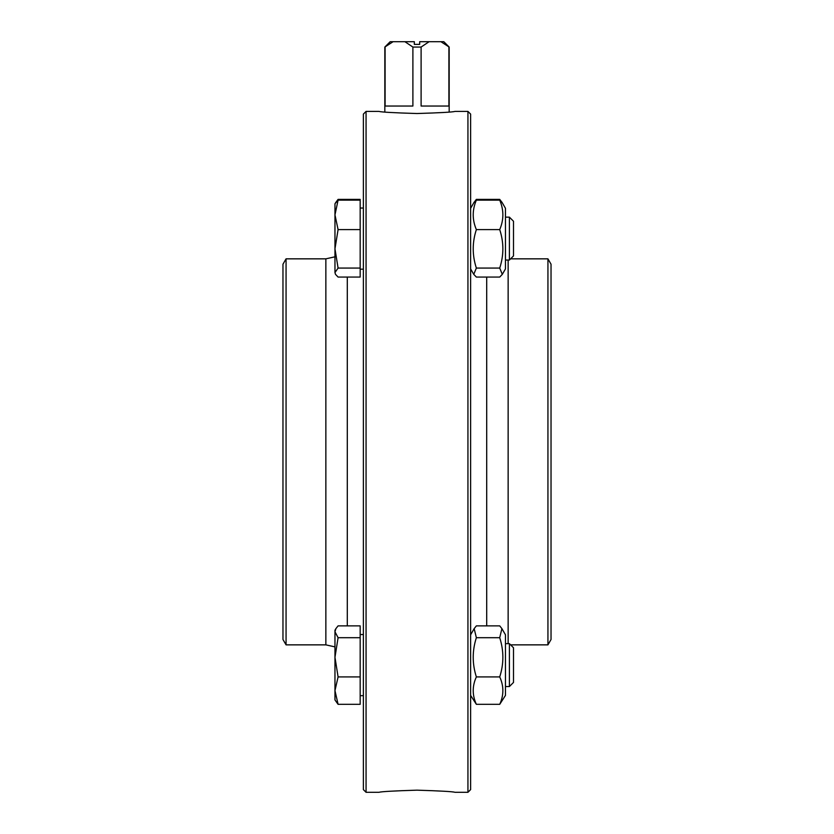 <?xml version="1.0" encoding="UTF-8"?>
<svg xmlns="http://www.w3.org/2000/svg" width="834" height="834" viewBox="0 0 834 834"><rect width="100%" height="100%" fill="white"/><g stroke="black" fill="none" stroke-linecap="round" stroke-linejoin="round"><path stroke-width="1.25" d="M419.679 44.379L419.679 41.7L419.679 44.379L414.321 44.379L414.321 41.7L404.907 41.7L412.893 47.058L421.107 47.058L429.093 41.7L419.679 41.7M414.321 44.379L414.321 41.7M393.075 41.7L390.197 41.7L384.828 47.058L393.075 41.7L404.907 41.7M449.172 47.058L443.803 41.7L440.925 41.7L449.172 47.058L449.172 112.006M440.925 41.7L429.093 41.7M412.893 47.058L412.893 106.033L385.099 106.033L385.099 47.058M448.901 47.058L448.901 106.033L421.107 106.033L421.107 47.058M334.966 699.069L334.966 630.254L335.893 628.638L334.966 631.786L338.083 637.697L334.966 657.307L338.083 676.916L334.966 690.615L338.083 704.323L334.966 699.945L334.966 690.615M505.467 217.153L509.397 217.153L509.397 260.041L505.467 260.041M509.397 260.041L513.504 255.934L513.504 221.26L509.397 217.153M334.966 214.87L338.083 229.6L334.966 248.834L334.966 203.746L338.083 200.129L334.966 214.87M338.083 268.068L334.966 272.562L334.966 248.834L338.083 268.068L360.173 268.068L360.173 277.065L338.083 277.065L335.497 274.355L334.966 272.562L335.497 274.355M335.497 202.85L338.083 199.378L360.173 199.378L360.173 200.129L338.083 200.129M360.173 200.129L360.173 229.6L338.083 229.6M360.173 229.6L360.173 268.068M505.467 209.647L505.467 268.892L502.308 274.355L499.722 268.068C503.913 255.246 503.913 242.423 499.722 229.6C503.913 219.78 503.913 209.959 499.722 200.129L502.308 202.85L505.467 208.312L505.467 209.647M470.616 208.312L473.764 202.85L476.36 200.129C472.169 209.959 472.169 219.78 476.36 229.6C472.169 242.423 472.169 255.246 476.36 268.068L473.764 274.355L476.36 277.065L499.722 277.065L502.308 274.355M499.722 200.129L476.36 200.129M499.722 229.6L476.36 229.6M499.722 268.068L476.36 268.068M366.063 792.3L363.384 789.621L363.384 114.081L366.063 111.402L378.938 111.402C381.201 112.11 393.888 112.819 417 113.528C440.112 112.819 452.799 112.11 455.062 111.402L467.937 111.402L467.937 792.3L455.062 792.3C452.799 791.591 440.112 790.882 417 790.163C393.888 790.882 381.201 791.591 378.938 792.3L366.063 792.3L366.063 111.402M347.298 625.875L347.298 277.065M286.062 644.859L286.062 258.842L282.966 264.201L282.966 639.501L286.062 644.859L325.854 644.859L334.966 646.892M467.937 111.402L470.616 114.081L470.616 789.621L467.937 792.3M486.702 277.065L486.702 625.875M510.606 258.842L547.938 258.842L547.938 644.859L510.606 644.859M547.938 258.842L551.034 264.201L551.034 639.501L547.938 644.859M501.901 628.638L505.467 634.81L505.467 695.389L499.722 704.323C503.913 695.181 503.913 686.048 499.722 676.916C503.913 663.843 503.913 650.77 499.722 637.697L501.901 628.638L499.722 625.875L476.36 625.875L474.171 628.638L476.36 637.697C472.169 650.77 472.169 663.843 476.36 676.916C472.169 686.048 472.169 695.181 476.36 704.323L470.616 695.389M499.722 637.697L476.36 637.697M499.722 676.916L476.36 676.916M499.722 704.323L476.36 704.323M338.083 704.323L360.173 704.323L360.173 625.875L338.083 625.875L335.893 628.638M360.173 676.916L338.083 676.916M360.173 637.697L338.083 637.697M513.504 670.192L513.504 647.768L509.397 643.65L509.397 686.549L513.504 682.431L513.504 670.192M502.12 202.547L499.722 199.378L476.36 199.378L473.952 202.547M325.854 644.859L325.854 258.842L334.966 256.809L334.966 248.834M508.146 260.041L508.146 643.65M384.828 47.058L384.828 112.006M360.173 269.163L363.384 269.163M360.173 208.041L363.384 208.041M470.616 268.892L473.764 274.355M325.854 258.842L286.062 258.842M470.616 634.81L474.171 628.638M360.173 695.66L363.384 695.66M360.173 634.538L363.384 634.538M505.467 686.549L509.397 686.549M505.467 643.65L509.397 643.65M473.764 202.839L474.171 202.141M502.308 202.839L501.901 202.141"/></g></svg>
